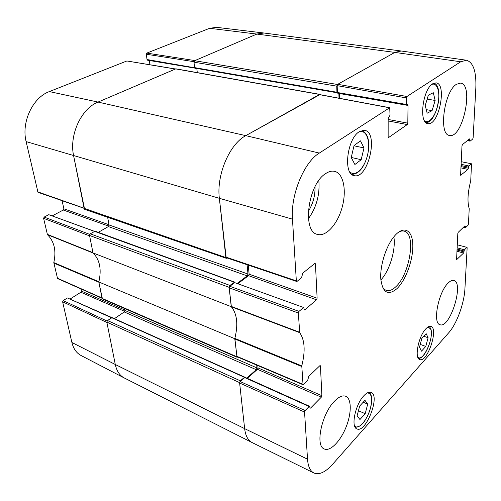 <?xml version="1.0" encoding="UTF-8"?>
<svg xmlns="http://www.w3.org/2000/svg" width="501" height="501" viewBox="0 0 501 501"><rect width="100%" height="100%" fill="white"/><g stroke="black" fill="none" stroke-linecap="round" stroke-linejoin="round"><path stroke-width="0.75" d="M319.901 94.376L175.889 68.831L98.027 102.072C81.175 108.642 69 135.113 73.628 155.817L84.181 208.679L84.719 209.368L226.314 258.309L225.863 257.57L219.357 198.321C216.319 174.993 229.577 143.962 245.809 135.646L319.594 94.439L320.271 94.695M197.294 72.626L196.812 68.437M195.152 68.092L194.607 67.616L193.981 62.18L336.753 86.153L337.436 84.475L394.857 52.405L401.101 50.989L263.839 33.003L256.844 34.068L194.62 60.709L193.981 62.18M240.217 381.593L244.745 377.597L309.13 406.511L305.159 410.519L240.217 381.593L239.635 383.04L244.638 428.637L115.293 364.49C116.708 371.097 119.72 375.6 124.336 378.005L252.053 442.527C247.982 440.392 245.509 435.764 244.638 428.637L239.584 382.614L240.311 380.81L107.508 320.527L106.826 322.093L115.293 364.49L106.907 322.481L62.625 301.802L71.893 342.471C73.397 348.677 76.428 353.011 80.987 355.472L124.148 377.911C119.633 375.468 116.683 370.997 115.293 364.49L71.893 342.471M107.508 320.527L112.092 317.621L244.738 377.134L240.311 380.81M114.422 318.667L124.235 311.954L124.899 310.426L124.536 308.478M102.091 298.383L102.473 298.915L237.061 357.257L234.769 338.707L98.816 281.975L102.091 298.383L236.741 356.706M98.816 281.975C101.759 269.513 99.831 259.825 93.017 252.917L231.249 306.681L229.126 287.33L229.915 285.432L90.255 233.804L89.529 235.439L93.017 252.917M90.255 233.804L95.159 231.18L234.656 282.094L229.915 285.432M98.328 232.332L108.36 226.571L109.068 224.968L107.646 217.29M336.753 86.153L336.941 92.247L337.411 92.748M338.876 93.424L339.014 98.215M227.185 258.002L226.314 258.309M247.099 264.722L247.989 274.034L247.231 275.882L237.336 283.29M234.906 282.533L234.656 282.094M231.249 306.681C237.142 313.858 238.313 324.535 234.769 338.707M237.75 357.05L237.061 357.257M256.706 365.091L256.982 367.928L256.274 369.688L246.768 378.111M244.914 377.472L244.738 377.134M89.71 234.387L44.163 217.083L43.6 218.323L47.451 234.693C54.308 241.52 56.425 250.819 53.807 262.587L57.54 278.55L102.079 298.295M44.163 217.083L48.754 214.672L94.489 231.387M234.286 282.182L48.754 214.672M52.436 215.768L63.308 210.025L108.798 226.151M109.03 224.761L63.852 208.811L63.308 210.025M63.852 208.811L62.155 200.863M175.363 68.956L126.872 60.972L49.342 91.583C32.753 97.538 21.192 122.106 26.115 141.589L37.982 192.303L225.863 257.57M149.924 64.729L149.317 60.489M194.645 67.785L147.037 59.538L147.532 60.183L195.196 68.161M147.037 59.538L146.273 54.233L193.993 61.686M146.774 53.112L194.933 60.577L256.844 34.068L263.664 32.978L216.482 27.336L209.606 28.3L146.774 53.112L146.273 54.233M107.045 321.041L63.151 300.613L62.625 301.802M63.151 300.613L67.403 297.951L111.548 317.778M111.917 317.596L67.403 297.951M70.278 298.909L80.868 292.246L124.724 311.384M124.812 309.969L81.381 291.081L80.868 292.246M81.381 291.081L80.924 288.914M102.317 298.402L98.866 282.213L53.795 263.063M196.217 68.336L195.597 68.531M84.512 208.773L73.628 155.817C69 135.113 81.175 108.642 98.027 102.072L175.494 68.981M47.244 234.324L92.967 252.667L89.616 235.877L43.6 218.323M53.807 262.587L98.885 281.712C101.716 269.469 99.805 259.913 93.167 253.055L47.451 234.693M461.239 161.698L471.504 163.796L470.733 180.811C467.696 192.578 467.195 201.872 469.218 208.698L468.435 224.135L468.009 225.287L465.636 227.579L463.926 226.828M471.328 163.858L468.88 165.956L461.114 164.309M461.052 165.574L468.435 167.146L468.88 165.956M468.435 167.146L468.379 168.198L461.001 166.626M460.945 167.891L467.928 169.388L468.379 168.198M467.928 169.388L460.663 175.3M469.042 139.284L469.882 139.447L469.518 138.902L462.454 144.589L461.991 145.816L460.607 174.874L460.983 175.369M469.882 139.447L469.825 140.537L467.94 140.18M406.38 97.92L406.305 104.44L337.386 92.503L337.179 85.652L406.38 97.92L406.944 96.493L460.695 61.78L466.456 60.22C473.301 62.349 476.426 71.58 475.837 87.913L473.126 137.875L472.675 139.071L470.188 141.082L469.825 140.537M406.781 105.172L408.039 105.392L407.726 104.634L406.624 105.197L406.305 104.44M408.039 105.392L407.808 123.152L388.156 119.457M388.156 120.941L407.263 124.555L407.808 123.152M407.263 124.555L388.713 137.437L388.262 137.343M314.49 263.714L315.455 264.027L315.142 263.413L314.709 263.539L302.767 273.151L301.539 277.742L297.131 281.318L296.661 281.449L296.335 280.842L292.465 219.15C290.499 194.995 303.969 162.218 319.3 153.087L389.709 107.715L390.041 115.149L388.156 118.562L388.143 136.773L388.713 137.437M315.455 264.027L317.127 298.208L249.129 274.21L248.521 275.682L316.5 299.78L317.127 298.208M316.5 299.78L304.89 309.781L304.151 309.512M303.305 307.702L298.997 311.384L229.809 286.296L234.725 282.639L303.775 307.551L304.138 309.374L304.42 309.925L304.89 309.781M319.751 365.786L320.44 366.068L320.22 365.605L319.763 365.774L308.748 376.389L307.608 380.628L303.049 384.743L301.777 365.899C305.497 351.063 304.802 339.979 299.692 332.658L298.352 313.006L298.997 311.384M320.44 366.068L321.892 395.69L258.028 367.909L257.464 369.312L321.31 397.18L321.892 395.69M321.31 397.18L310.582 408.052L309.887 407.739M309.13 406.511L309.624 406.317L310.094 408.246L310.582 408.052M457.281 244.814L467.007 247.381L467.145 247.838L464.928 288.639C464.252 303.399 456.749 323.903 448.658 332.846L332.677 464.22C325.493 472.199 319.237 475.123 313.914 472.994C310.194 471.103 308.065 466.506 307.52 459.198L304.564 412.054L305.159 410.519M466.807 247.469L464.465 249.83L457.137 247.807M457.081 249.047L464.045 250.976L464.465 249.83M464.045 250.976L463.995 251.922L457.037 249.986M456.975 251.22L463.569 253.061L463.995 251.922M463.569 253.061L456.605 259.675M464.734 226.045L465.341 226.201L464.991 225.801L458.258 232.282L457.82 233.46L456.586 259.412L456.95 259.775M465.341 226.201L465.291 227.178M363.933 395.671C366.726 392.734 369.118 391.638 371.103 392.383C380.635 395.421 365.83 433.666 356.869 428.887C350.6 427.009 355.378 404.282 363.933 395.671M359.374 131.644L364.684 130.329C379.163 132.439 367.991 179.878 354.132 175.594C342.966 174.361 347.011 138.614 359.374 131.644M432.707 83.773L436.108 82.853C447.424 83.874 438.588 126.484 427.785 123.565C418.636 123.196 422.644 89.353 432.707 83.773M425.863 328.806C427.798 326.758 429.476 325.957 430.904 326.408C438.914 328.393 427.278 363.043 419.744 359.53C414.139 358.34 418.504 336.14 425.863 328.806M334.618 401.069C338.964 396.679 342.684 395.089 345.771 396.285C351.721 398.777 351.677 413.4 345.959 427.372C340.329 441.387 330.128 451.821 324.228 448.946C314.897 445.877 321.83 413.444 334.618 401.069M325.637 173.609C328.85 171.455 331.862 170.703 334.674 171.361C343.548 173.452 346.811 190.555 342.158 207.264C337.643 224.01 326.157 237.029 317.471 234.399C301.884 231.844 307.915 184.199 325.637 173.609M456.43 84.3L460.551 83.103C474.341 84.375 462.617 139.046 449.529 135.408C438.419 135.07 444.03 91.508 456.43 84.3M447.994 283.197C450.224 280.923 452.178 280.021 453.856 280.497C464.377 282.764 449.929 328.969 440.01 324.711C432.432 323.446 438.287 292.415 447.994 283.197M397.017 288.582C406.073 279.965 413.563 258.691 412.774 244.025C412.173 229.157 402.992 225.093 393.629 237.117C385.62 247.043 379.652 266.895 380.86 279.602C382.852 292.941 388.237 295.934 397.017 288.582M419.494 347.155L421.848 338.357L426.163 333.66L428.104 337.755L425.775 346.416L421.504 351.163L419.494 347.155M425.775 346.416L420.226 344.412M428.104 337.755L423.796 336.234M354.063 145.534L360.457 140.856L363.97 147.933L361.196 159.706L354.896 164.51L351.245 157.558L354.063 145.534M361.196 159.706L351.264 157.471M363.97 147.933L354 145.791M359.643 406.098L364.947 400.318L367.696 404.113L365.204 413.694L359.956 419.531L357.113 415.849L359.643 406.098M365.204 413.694L358.434 410.751M367.696 404.113L363.212 402.209M432.075 110.658L427.159 113.213L425.23 105.536L428.355 95.134L433.309 92.729L435.144 100.451L432.075 110.658L426.263 109.644M435.144 100.451L427.159 99.123M307.52 459.198L244.638 428.637C245.521 435.845 248.033 440.492 252.178 442.596L313.914 472.994M309.624 406.317L245.265 377.435L244.745 377.597M247.281 378.343L257.464 369.312M258.028 367.909L257.802 365.555M229.809 286.296L229.182 287.818L231.387 306.825C237.117 313.958 238.269 324.485 234.85 338.407L236.954 356.712L303.049 384.743M303.775 307.551L234.725 282.639M238.031 283.547L248.521 275.682M249.129 274.21L248.264 265.117M319.751 94.695L245.809 135.646C229.577 143.962 216.319 174.993 219.357 198.321L226.176 257.658L296.661 281.449M339.453 98.296L339.315 93.499M337.386 92.503L337.993 93.186M466.456 60.22L401.213 51.008L394.857 52.405L337.724 84.312L337.179 85.652M308.303 211.441C313.006 203.857 315.254 195.597 315.041 186.666M308.441 218.655C316.532 207.201 319.995 194.482 318.83 180.485M398.189 232.433C400.393 231.093 402.409 230.667 404.226 231.161C416.394 233.472 409.831 274.46 395.677 286.873C392.302 290.054 389.214 291.231 386.415 290.411C384.63 289.816 383.184 288.351 382.081 286.015M380.892 279.959C389.672 270.603 396.028 249.479 393.855 236.835M175.557 68.875L319.594 94.439M319.3 153.087L245.809 135.646L98.027 102.072L49.342 91.583M337.436 84.475L194.62 60.709M460.695 61.78L394.857 52.405L256.844 34.068L209.606 28.3M194.607 67.616L336.941 92.247M89.529 235.439L229.126 287.33M106.826 322.093L239.584 382.614M111.673 317.69L244.344 377.253M292.465 219.15L219.357 198.321L26.115 141.589M109.068 224.968L247.989 274.034M108.36 226.571L247.231 275.882M124.899 310.426L256.982 367.928M124.235 311.954L256.274 369.688M102.016 297.982L57.227 278.13M84.093 208.222L37.55 191.77M126.872 60.972L175.231 69.013M195.785 68.524L196.843 68.706M427.935 327.021L430.509 328.85C434.718 336.559 423.007 362.837 417.778 357.144M358.578 132.208C366.237 128.375 371.022 141.269 367.54 154.909C364.546 168.599 354.639 177.936 349.479 171.373M367.346 392.878C371.567 393.348 372.619 398.333 370.502 407.833C367.571 419.944 358.09 430.81 354.514 425.725M431.837 84.419C437.373 82.177 440.448 92.71 437.98 104.321C435.657 115.956 428.687 124.592 424.441 120.754M234.794 338.964L301.708 366.482M301.777 365.899L234.85 338.407M302.823 384.286L236.691 356.261M231.387 306.825L299.692 332.658M299.56 332.238L231.224 306.412M229.182 287.818L298.352 313.006M406.944 96.493L337.724 84.312M319.287 94.608L389.471 107.771M296.335 280.842L225.807 257.069M239.635 383.04L304.564 412.054M194.964 68.117L337.223 92.791M418.379 358.372C425.23 359.417 434.499 335.369 430.434 328.074L429.144 326.439M351.771 174.379C358.81 174.116 364.102 167.641 367.653 154.941C370.183 141.877 368.298 133.711 362.004 130.435M355.334 427.516L360.219 425.925L363.187 423.001C365.223 420.69 368.899 413.958 370.602 407.701C372.481 399.948 371.98 394.788 369.112 392.214M425.856 122.582C436.603 123.528 444.374 85.984 433.897 83.147M463.563 227.178L465.442 227.667M467.377 140.631L470.019 141.138M337.762 93.23L406.624 105.197M389.709 107.715L319.538 94.564"/></g></svg>
